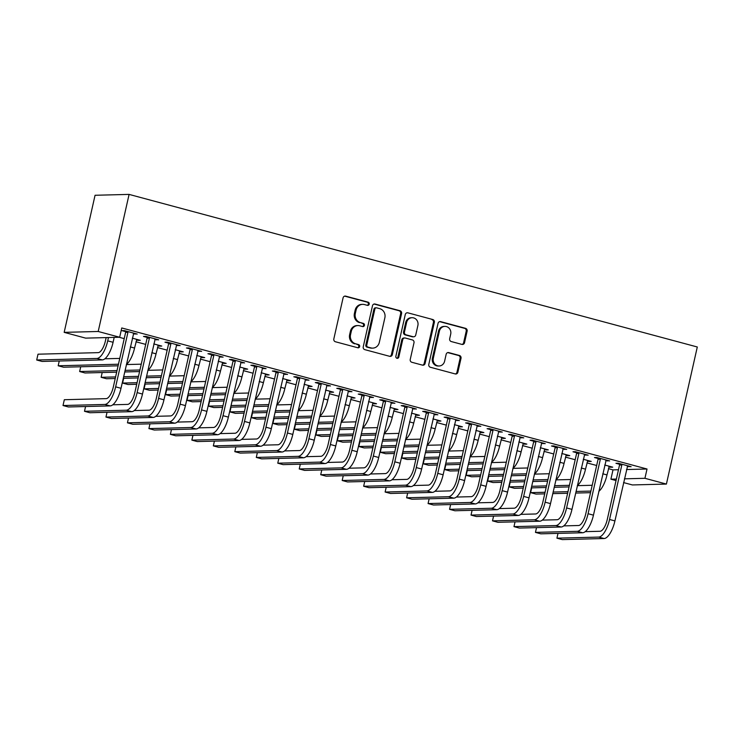 <?xml version="1.0" encoding="UTF-8"?>
<svg xmlns="http://www.w3.org/2000/svg" width="734" height="734" viewBox="0 0 734 734"><rect width="100%" height="100%" fill="white"/><g stroke="black" fill="none" stroke-linecap="round" stroke-linejoin="round"><path stroke-width="1.1" d="M369.22 304.151A1.642 1.523 88.5 0 0 368.101 302.16L345.705 296.141A2.349 2.165 88.5 0 0 343.081 297.857L333.832 338.915A2.349 2.165 88.5 0 0 335.429 341.76L357.825 347.769A1.642 1.523 88.5 0 0 359.66 346.567A1.642 1.523 88.5 0 0 358.541 344.576L355.641 343.796A7.523 6.945 88.5 0 1 350.54 334.695L351.311 331.273A7.523 6.945 88.5 0 1 357.862 325.566A7.523 6.945 88.5 0 1 359.706 325.786L362.605 326.566A1.642 1.523 88.5 0 0 364.44 325.364A1.642 1.523 88.5 0 0 363.321 323.373L360.422 322.593A7.523 6.945 88.5 0 1 355.32 313.482L356.091 310.06A7.523 6.945 88.5 0 1 362.642 304.353A7.523 6.945 88.5 0 1 364.486 304.573L367.385 305.353A1.642 1.523 88.5 0 0 369.22 304.151M367.321 305.335A1.642 1.523 88.5 0 0 367.183 302.179L344.787 296.169A2.349 2.165 88.5 0 0 344.677 296.141M357.761 347.751A1.642 1.523 88.5 0 0 357.623 344.604L355.641 343.796M362.541 326.547A1.642 1.523 88.5 0 0 362.403 323.391L360.422 322.593M461.915 344.402A2.349 2.165 88.5 0 0 464.539 342.686L467.127 331.172A2.349 2.165 88.5 0 0 465.539 328.327L440.666 321.648A2.349 2.165 88.5 0 0 438.042 323.364L428.794 364.413A2.349 2.165 88.5 0 0 430.381 367.257L455.254 373.936A2.349 2.165 88.5 0 0 457.878 372.221L461.016 358.311A2.349 2.165 88.5 0 0 459.42 355.467L448.777 352.604A2.349 2.165 88.5 0 0 446.153 354.32L444.602 361.22A6.285 5.808 88.5 0 1 439.125 365.991A6.285 5.808 88.5 0 1 433.326 358.192L439.409 331.162A6.285 5.808 88.5 0 1 444.887 326.391A6.285 5.808 88.5 0 1 450.694 334.19L449.676 338.695A2.349 2.165 88.5 0 0 451.272 341.549L461.915 344.402M647.03 469.008L121.761 327.96L119.67 337.255L85.639 338.126L64.17 332.355L95.062 195.272L129.092 194.4L697.3 346.989L666.408 484.073L644.929 478.302L647.03 469.008L626.497 469.54M119.67 337.255L98.2 331.484L129.092 194.4M401.581 313.565A2.349 2.165 88.5 0 0 399.984 310.721L375.111 304.041A2.349 2.165 88.5 0 0 372.487 305.757L363.238 346.806A2.349 2.165 88.5 0 0 364.835 349.65L389.708 356.329A2.349 2.165 88.5 0 0 392.323 354.623L401.581 313.565L400.654 313.592A2.349 2.165 88.5 0 0 399.067 310.748L374.193 304.069A2.349 2.165 88.5 0 0 374.074 304.041M407.884 312.84L432.757 319.519A2.349 2.165 88.5 0 1 434.354 322.373L425.105 363.422A2.349 2.165 88.5 0 1 422.481 365.137L411.838 362.275A2.349 2.165 88.5 0 1 410.242 359.431L413.994 342.778A2.349 2.165 88.5 0 0 412.398 339.934L405.342 338.035A2.349 2.165 88.5 0 0 402.718 339.75L398.81 357.082A1.642 1.523 88.5 0 1 397.378 358.33A1.642 1.523 88.5 0 1 395.865 356.293L405.269 314.556A2.349 2.165 88.5 0 1 407.884 312.84L432.757 319.519M605.779 460.576L609.651 460.934L596.77 457.475L594.467 457.53L597.953 458.466M587.393 461.044L588.962 461.466L589.099 460.833M583.264 459.264L591.255 461.411L588.962 461.466M562.831 449.043L566.703 449.401L553.821 445.942L551.518 445.997L555.005 446.933M544.444 449.511L546.004 449.933L546.151 449.3M540.316 447.731L548.307 449.878L546.004 449.933M519.883 437.51L523.755 437.868L510.873 434.409L508.57 434.464L512.057 435.4M501.487 437.978L503.056 438.4L503.203 437.767M497.368 436.198L505.359 438.345L503.056 438.4M476.935 425.977L480.807 426.335L467.916 422.876L465.622 422.931L469.109 423.867M458.539 426.445L460.108 426.867L460.255 426.234M454.419 424.665L462.411 426.812L460.108 426.867M433.987 414.435L437.859 414.802L424.968 411.343L422.674 411.398L426.16 412.334M415.591 414.912L417.16 415.334L417.307 414.692M411.471 413.132L419.463 415.279L417.16 415.334M391.038 402.902L394.91 403.269L382.019 399.81L379.726 399.865L383.212 400.801M372.643 403.379L374.212 403.801L374.358 403.159M368.523 401.599L376.514 403.746L374.212 403.801M348.09 391.369L351.962 391.736L339.071 388.277L336.778 388.332L340.264 389.268M329.694 391.846L331.263 392.268L331.41 391.626M325.575 390.066L333.566 392.204L331.263 392.268M305.142 379.836L309.014 380.203L296.123 376.744L293.829 376.799L297.316 377.735M286.746 380.313L288.315 380.735L288.462 380.093M282.627 378.533L290.618 380.671L288.315 380.735M262.194 368.303L266.066 368.67L253.175 365.211L250.881 365.266L254.368 366.202M243.798 368.78L245.367 369.202L245.514 368.56M239.679 367L247.67 369.138L245.367 369.202M219.246 356.77L223.108 357.137L210.227 353.678L207.933 353.733L211.41 354.669M200.85 357.247L202.419 357.669L202.566 357.027M196.73 355.467L204.722 357.605L202.419 357.669M176.298 345.237L180.16 345.604L167.279 342.145L164.985 342.2L168.462 343.136M157.902 345.714L159.471 346.136L159.617 345.494M153.782 343.925L161.774 346.072L159.471 346.136M133.349 333.704L137.212 334.071L124.33 330.612L122.028 330.667L125.514 331.603M608.413 468.65L613 469.888L618.478 469.742M119.137 337.264L124.22 338.631M135.973 341.787L145.699 344.393M157.452 347.558L167.168 350.164M178.922 353.32L188.647 355.935M200.4 359.091L210.117 361.697M221.87 364.853L231.595 367.468M243.349 370.624L253.065 373.23M264.827 376.386L274.544 379.001M286.297 382.157L296.013 384.763M307.775 387.919L317.492 390.534M329.245 393.69L338.97 396.296M350.724 399.452L360.44 402.067M372.193 405.223L381.919 407.829M393.672 410.985L403.388 413.6M415.141 416.756L424.867 419.362M436.62 422.518L446.336 425.133M458.089 428.289L467.815 430.895M479.568 434.051L489.284 436.666M501.038 439.822L510.763 442.428M522.516 445.584L532.233 448.199M543.986 451.355L553.711 453.961M565.464 457.117L575.181 459.732M586.934 462.888L596.659 465.494M136.432 339.943L137.992 340.365L138.139 339.732M132.303 338.163L140.295 340.31L137.992 340.365M154.819 339.475L158.691 339.833L145.809 336.374L143.506 336.438L146.993 337.374M179.38 351.476L180.949 351.898L181.087 351.265M175.252 349.696L183.243 351.843L180.949 351.898M197.767 351.008L201.639 351.366L188.757 347.907L186.454 347.971L189.941 348.907M222.329 363.009L223.898 363.431L224.035 362.798M218.209 361.229L226.191 363.376L223.898 363.431M240.715 362.541L244.587 362.899L231.705 359.44L229.403 359.504L232.889 360.44M265.277 374.542L266.846 374.964L266.983 374.331M261.157 372.762L269.139 374.909L266.846 374.964M283.673 374.074L287.535 374.432L274.654 370.973L272.351 371.037L275.837 371.973M308.225 386.075L309.794 386.497L309.932 385.864M304.105 384.295L312.088 386.442L309.794 386.497M326.621 385.607L330.483 385.965L317.602 382.506L315.299 382.57L318.785 383.506M351.173 397.617L352.742 398.03L352.88 397.397M347.054 395.828L355.036 397.975L352.742 398.03M369.569 397.14L373.432 397.498L360.55 394.039L358.247 394.103L361.734 395.039M394.121 409.15L395.69 409.563L395.828 408.93M390.002 407.361L397.984 409.508L395.69 409.563M412.517 408.673L416.38 409.031L403.498 405.572L401.195 405.636L404.682 406.572M437.069 420.683L438.638 421.105L438.776 420.463M432.95 418.894L440.932 421.041L438.638 421.105M455.465 420.206L459.328 420.564L446.446 417.105L444.143 417.169L447.63 418.105M480.018 432.216L481.587 432.638L481.733 431.996M475.898 430.427L483.88 432.574L481.587 432.638M498.414 431.739L502.276 432.106L489.394 428.638L487.092 428.702L490.578 429.638M522.966 443.749L524.535 444.171L524.682 443.529M518.846 441.96L526.838 444.107L524.535 444.171M541.362 443.272L545.224 443.639L532.343 440.171L530.04 440.235L533.526 441.171M565.914 455.282L567.483 455.704L567.63 455.062M561.794 453.493L569.786 455.64L567.483 455.704M584.31 454.805L588.173 455.172L575.291 451.704L572.997 451.768L576.474 452.704M608.862 466.815L610.431 467.237L610.578 466.595M604.743 465.026L612.734 467.173L610.431 467.237M627.258 466.338L631.121 466.705L618.239 463.246L615.945 463.301L619.423 464.237M616.037 480.559L610.899 479.183L616.376 479.036M624.405 478.834L644.929 478.302M666.408 484.073L632.378 484.945L623.561 482.577M613 469.888L610.899 479.183M98.2 331.484L64.17 332.355M134.918 334.126L135.056 333.493M156.388 339.897L156.535 339.255M177.867 345.659L178.013 345.026M199.336 351.43L199.483 350.788M220.815 357.192L220.962 356.559M242.284 362.963L242.431 362.321M263.763 368.725L263.91 368.092M285.232 374.496L285.379 373.854M306.711 380.258L306.858 379.625M328.19 386.029L328.327 385.387M349.659 391.791L349.806 391.158M371.138 397.562L371.276 396.92M392.607 403.324L392.754 402.691M414.086 409.095L414.224 408.453M435.556 414.857L435.702 414.224M457.034 420.628L457.172 419.986M478.504 426.39L478.651 425.757M499.982 432.161L500.12 431.519M521.452 437.923L521.599 437.29M542.931 443.694L543.068 443.052M564.4 449.465L564.547 448.823M585.879 455.227L586.016 454.594M607.348 460.998L607.495 460.356M628.827 466.76L628.974 466.127M362.642 304.353L361.724 304.381A7.523 6.945 88.5 0 0 355.173 310.087L356.091 310.06M359.504 322.611A7.523 6.945 88.5 0 1 354.403 313.501L355.173 310.087M357.862 325.566L356.944 325.584A7.523 6.945 88.5 0 0 350.393 331.291L351.311 331.273M354.724 343.824A7.523 6.945 88.5 0 1 349.623 334.713L350.393 331.291M389.818 356.357A2.349 2.165 88.5 0 0 391.406 354.641L400.654 313.592M376.707 307.858A1.642 1.523 88.5 0 0 374.872 309.06L366.752 345.09A1.642 1.523 88.5 0 0 367.872 347.081L370.927 347.907A7.523 6.945 88.5 0 0 372.762 348.127A7.523 6.945 88.5 0 0 379.313 342.42L384.864 317.785A7.523 6.945 88.5 0 0 379.762 308.675L376.707 307.858M376.303 307.812L375.386 307.83A1.642 1.523 88.5 0 0 373.955 309.078L374.872 309.06M372.762 348.127L371.844 348.145A7.523 6.945 88.5 0 1 370.009 347.925L366.945 347.109A1.642 1.523 88.5 0 1 365.835 345.118L373.955 309.078M422.591 365.165A2.349 2.165 88.5 0 0 424.179 363.44L433.436 322.391A2.349 2.165 88.5 0 0 431.84 319.547M404.764 337.97L403.847 337.998A2.349 2.165 88.5 0 0 401.801 339.778L397.892 357.109L398.81 357.082M396.92 358.265A1.642 1.523 88.5 0 0 397.892 357.109M417.885 325.501A6.285 5.808 88.5 0 0 412.086 317.712A6.285 5.808 88.5 0 0 406.608 322.474L404.462 331.997A2.349 2.165 88.5 0 0 406.058 334.842L413.123 336.741A2.349 2.165 88.5 0 0 415.738 335.025L417.885 325.501M412.086 317.712L411.168 317.73A6.285 5.808 88.5 0 0 405.691 322.501L406.608 322.474M413.692 336.814L412.774 336.833A2.349 2.165 88.5 0 1 412.196 336.768L405.14 334.869A2.349 2.165 88.5 0 1 403.544 332.025L405.691 322.501M444.887 326.391L443.969 326.419A6.285 5.808 88.5 0 0 438.492 331.19L439.409 331.162M439.125 365.991L438.207 366.009A6.285 5.808 88.5 0 1 432.399 358.21L438.492 331.19M455.374 373.964A2.349 2.165 88.5 0 0 456.961 372.248L460.099 358.33A2.349 2.165 88.5 0 0 458.502 355.485L447.859 352.632A2.349 2.165 88.5 0 0 447.74 352.604M462.025 344.429A2.349 2.165 88.5 0 0 463.613 342.714L466.209 331.199A2.349 2.165 88.5 0 0 464.613 328.346L439.749 321.666A2.349 2.165 88.5 0 0 439.629 321.639M106.164 337.594L105.421 340.906A11.973 4.441 105 0 1 98.209 352.641L38.012 354.192L36.7 359.999L96.897 358.449A17.955 6.652 -75 0 0 107.724 340.851L108.467 337.539M36.7 359.999L42.067 361.44L102.265 359.899A17.955 6.652 -75 0 0 113.091 342.292L114.192 337.392M127.817 331.548L127.927 332.346L125.624 332.401L113.348 386.901A11.973 4.441 105 0 1 106.127 398.645L64.326 399.718L63.014 405.526L104.815 404.452A17.955 6.652 -75 0 0 115.642 386.846L127.927 332.346M63.014 405.526L68.381 406.966L110.183 405.893A17.955 6.652 -75 0 0 121.009 388.286L133.726 333.135M125.624 332.401L125.422 330.906M126.367 364.523A17.955 6.652 -75 0 0 134.561 348.054L136.808 339.374M119.761 358.403A11.973 4.441 105 0 1 119.679 358.412L104.852 358.788M59.252 361L58.179 365.771L118.367 364.22A17.955 6.652 -75 0 0 118.458 364.22M58.179 365.771L63.546 367.211L118.101 365.807M162.719 369.936A11.973 4.441 105 0 1 162.627 369.945L147.837 370.321A17.955 6.652 -75 0 0 156.039 353.825L158.287 345.136M141.24 364.174A11.973 4.441 105 0 1 141.157 364.174L126.358 364.559M80.722 366.771L79.648 371.532L117.027 370.578M125.046 370.367L139.845 369.991A17.955 6.652 -75 0 0 139.928 369.982M79.648 371.532L85.016 372.973L116.669 372.166M124.688 371.954L139.57 371.569M149.296 337.31L149.397 338.117L147.103 338.172L134.817 392.672A11.973 4.441 105 0 1 127.597 404.406L112.77 404.792M85.566 406.526L84.493 411.288L126.294 410.214A17.955 6.652 -75 0 0 137.12 392.607L149.397 338.117M84.493 411.288L89.86 412.737L131.661 411.655A17.955 6.652 -75 0 0 142.488 394.057L155.204 338.897M147.103 338.172L146.901 336.667M170.765 343.081L170.875 343.879L168.572 343.943L156.296 398.434A11.973 4.441 105 0 1 149.075 410.178L134.249 410.554M107.036 412.288L105.962 417.059L147.763 415.985A17.955 6.652 -75 0 0 158.59 398.378L170.875 343.879M105.962 417.059L111.329 418.499L153.131 417.426A17.955 6.652 -75 0 0 163.957 399.819L176.683 344.668M168.572 343.943L168.37 342.439M169.315 376.056A17.955 6.652 -75 0 0 177.509 359.596L179.757 350.907M102.2 372.533L101.127 377.304L115.596 376.927M123.615 376.726L138.497 376.34M146.525 376.138L161.315 375.753A17.955 6.652 -75 0 0 161.407 375.753L161.315 375.753M101.127 377.304L106.494 378.744L115.229 378.515M123.257 378.313L138.139 377.927M146.167 377.726L161.049 377.34M190.785 381.827A17.955 6.652 -75 0 0 198.987 365.358L201.235 356.669M184.188 375.707A11.973 4.441 105 0 1 184.106 375.707L169.306 376.092M123.67 378.304L122.596 383.065L137.065 382.698M145.093 382.487L159.975 382.111M167.994 381.9L182.794 381.524A17.955 6.652 -75 0 0 182.876 381.515M122.596 383.065L127.964 384.515L136.708 384.286M144.736 384.075L159.617 383.698M167.636 383.487L182.518 383.102M192.244 348.843L192.345 349.65L190.051 349.705L177.766 404.205A11.973 4.441 105 0 1 170.554 415.939L155.718 416.325M128.514 418.059L127.441 422.821L169.242 421.747A17.955 6.652 -75 0 0 180.069 404.15L192.345 349.65M127.441 422.821L132.808 424.27L174.609 423.188A17.955 6.652 -75 0 0 185.436 405.59L198.152 350.43M190.051 349.705L189.849 348.2M213.713 354.614L213.823 355.412L211.52 355.476L199.244 409.976A11.973 4.441 105 0 1 192.024 421.711L177.197 422.087M149.984 423.821L148.91 428.592L190.712 427.518A17.955 6.652 -75 0 0 201.538 409.911L213.823 355.412M148.91 428.592L154.287 430.032L196.088 428.959A17.955 6.652 -75 0 0 206.905 411.352L219.631 356.201M211.52 355.476L211.319 353.971M212.264 387.589A17.955 6.652 -75 0 0 220.457 371.129L222.705 362.44M205.667 381.478A11.973 4.441 105 0 1 205.575 381.478L190.785 381.854M145.148 384.065L144.075 388.837L158.544 388.46M166.563 388.258L181.445 387.873M189.473 387.671L204.263 387.286A17.955 6.652 -75 0 0 204.355 387.286M144.075 388.837L149.442 390.277L158.186 390.057M166.205 389.846L181.087 389.46M189.115 389.259L203.997 388.873M235.192 360.376L235.293 361.183L232.999 361.238L220.714 415.738A11.973 4.441 105 0 1 213.502 427.472L198.666 427.858M171.462 429.592L170.389 434.354L212.19 433.28A17.955 6.652 -75 0 0 223.017 415.683L235.293 361.183M170.389 434.354L175.756 435.803L217.558 434.721A17.955 6.652 -75 0 0 228.384 417.123L241.101 361.963M232.999 361.238L232.797 359.733M248.615 393.011A11.973 4.441 105 0 1 248.523 393.011L233.733 393.396A17.955 6.652 -75 0 0 241.936 376.891L244.183 368.202M227.136 387.24A11.973 4.441 105 0 1 227.054 387.24L212.254 387.625M166.618 389.837L165.545 394.598L180.013 394.231M188.042 394.02L202.923 393.644M210.952 393.433L225.742 393.057A17.955 6.652 -75 0 0 225.824 393.048L225.742 393.057M165.545 394.598L170.912 396.048L179.656 395.819M187.684 395.617L202.566 395.231M210.585 395.02L225.466 394.644M256.661 366.147L256.772 366.945L254.469 367.009L242.192 421.509A11.973 4.441 105 0 1 234.972 433.243L220.145 433.62M192.941 435.354L191.858 440.125L233.66 439.051A17.955 6.652 -75 0 0 244.486 421.444L256.772 366.945M191.858 440.125L197.235 441.565L239.036 440.492A17.955 6.652 -75 0 0 249.854 422.885L262.579 367.734M254.469 367.009L254.267 365.504M255.212 399.122A17.955 6.652 -75 0 0 263.405 382.662L265.653 373.973M188.097 395.598L187.023 400.369L201.492 399.993M209.511 399.791L224.393 399.406M232.421 399.204L247.22 398.819A17.955 6.652 -75 0 0 247.303 398.819L247.22 398.819M187.023 400.369L192.391 401.81L201.134 401.59M209.153 401.379L224.035 400.993M232.063 400.792L246.945 400.406M276.69 404.893A17.955 6.652 -75 0 0 284.884 388.424L287.132 379.735M270.084 398.773A11.973 4.441 105 0 1 270.002 398.782L255.203 399.158M209.566 401.37L208.493 406.131L222.962 405.764M230.99 405.553L245.872 405.177M253.9 404.966L268.69 404.59A17.955 6.652 -75 0 0 268.772 404.581M208.493 406.131L213.86 407.581L222.604 407.352M230.632 407.15L245.514 406.764M253.542 406.553L268.415 406.177M313.033 410.306A11.973 4.441 105 0 1 312.95 410.315L298.151 410.691A17.955 6.652 -75 0 0 306.362 394.195L308.601 385.506M291.563 404.544A11.973 4.441 105 0 1 291.471 404.544L276.681 404.929M231.045 407.131L229.971 411.902L244.44 411.526M252.459 411.324L267.341 410.939M275.369 410.737L290.169 410.352A17.955 6.652 -75 0 0 290.251 410.352M229.971 411.902L235.339 413.343L244.083 413.123M252.101 412.912L266.983 412.526M275.011 412.324L289.893 411.939M319.639 416.426A17.955 6.652 -75 0 0 327.832 399.957L330.08 391.268M252.514 412.903L251.441 417.674L265.91 417.297M273.938 417.086L288.82 416.71M296.848 416.499L311.638 416.123A17.955 6.652 -75 0 0 311.73 416.114L311.638 416.123M251.441 417.674L256.808 419.114L265.552 418.885M273.58 418.683L288.462 418.297M296.49 418.086L311.363 417.71M341.108 422.188A17.955 6.652 -75 0 0 349.311 405.728L351.549 397.039M334.511 416.077A11.973 4.441 105 0 1 334.42 416.077L319.629 416.462M273.993 418.664L272.92 423.435L287.389 423.059M295.407 422.857L310.289 422.472M318.317 422.27L333.117 421.885A17.955 6.652 -75 0 0 333.199 421.885M272.92 423.435L278.287 424.876L287.031 424.656M295.05 424.445L309.932 424.059M317.96 423.857L332.841 423.472M362.587 427.959A17.955 6.652 -75 0 0 370.78 411.49L373.028 402.801M355.981 421.839A11.973 4.441 105 0 1 355.898 421.848L341.099 422.224M295.463 424.435L294.389 429.207L308.858 428.83M316.886 428.619L331.768 428.243M339.796 428.032L354.586 427.656A17.955 6.652 -75 0 0 354.678 427.647M294.389 429.207L299.756 430.647L308.5 430.418M316.528 430.216L331.41 429.83M339.438 429.619L354.32 429.243M384.056 433.721A17.955 6.652 -75 0 0 392.259 417.261L394.497 408.572M377.459 427.61A11.973 4.441 105 0 1 377.368 427.61L362.578 427.995M316.941 430.207L315.868 434.968L330.337 434.601M338.365 434.39L353.238 434.005M361.266 433.803L376.065 433.418A17.955 6.652 -75 0 0 376.147 433.418L376.065 433.418M315.868 434.968L321.235 436.409L329.979 436.189M338.007 435.978L352.88 435.592M360.908 435.39L375.79 435.005M405.535 439.492A17.955 6.652 -75 0 0 413.728 423.023L415.976 414.343M398.929 433.372A11.973 4.441 105 0 1 398.846 433.381L384.047 433.757M338.411 435.968L337.337 440.739L351.806 440.363M359.834 440.161L374.716 439.776M382.744 439.565L397.534 439.189A17.955 6.652 -75 0 0 397.626 439.18M337.337 440.739L342.705 442.18L351.448 441.951M359.476 441.749L374.358 441.363M382.386 441.152L397.268 440.776M427.004 445.263A17.955 6.652 -75 0 0 435.207 428.794L437.455 420.105M420.408 439.143A11.973 4.441 105 0 1 420.316 439.143L405.526 439.528M359.889 441.74L358.816 446.501L373.285 446.134M381.313 445.923L396.186 445.538M404.214 445.336L419.013 444.951A17.955 6.652 -75 0 0 419.096 444.951M358.816 446.501L364.183 447.942L372.927 447.722M380.955 447.511L395.828 447.125M403.856 446.923L418.738 446.538M463.356 450.676A11.973 4.441 105 0 1 463.264 450.676L448.474 451.061A17.955 6.652 -75 0 0 456.676 434.556L458.924 425.876M441.877 444.905A11.973 4.441 105 0 1 441.795 444.914L426.995 445.29M381.359 447.501L380.285 452.272L394.754 451.896M402.782 451.694L417.664 451.309M425.692 451.098L440.483 450.722A17.955 6.652 -75 0 0 440.574 450.713L440.483 450.722M380.285 452.272L385.662 453.713L394.397 453.484M402.425 453.282L417.307 452.896M425.335 452.685L440.216 452.309M469.953 456.796A17.955 6.652 -75 0 0 478.155 440.327L480.403 431.638M402.838 453.273L401.764 458.034L416.233 457.667M424.261 457.456L439.143 457.071M447.162 456.869L461.961 456.484A17.955 6.652 -75 0 0 462.044 456.484L461.961 456.484M401.764 458.034L407.131 459.475L415.875 459.255M423.903 459.044L438.776 458.667M446.804 458.456L461.686 458.071M491.431 462.558A17.955 6.652 -75 0 0 499.625 446.088L501.873 437.409M484.825 456.438A11.973 4.441 105 0 1 484.743 456.447L469.944 456.823M424.316 459.034L423.234 463.805L437.703 463.429M445.731 463.227L460.613 462.842M468.641 462.631L483.431 462.255A17.955 6.652 -75 0 0 483.522 462.246M423.234 463.805L428.61 465.246L437.345 465.017M445.373 464.815L460.255 464.429M468.283 464.227L483.165 463.842M527.774 467.971A11.973 4.441 105 0 1 527.691 467.98L512.901 468.356A17.955 6.652 -75 0 0 521.103 451.86L523.351 443.171M506.304 462.209A11.973 4.441 105 0 1 506.212 462.209L491.422 462.594M445.786 464.805L444.712 469.567L459.181 469.2M467.209 468.989L482.091 468.604M490.11 468.402L504.909 468.017A17.955 6.652 -75 0 0 504.992 468.017M444.712 469.567L450.08 471.008L458.823 470.788M466.852 470.577L481.733 470.2M489.752 469.989L504.634 469.604M534.38 474.091A17.955 6.652 -75 0 0 542.573 457.621L544.821 448.942M467.264 470.567L466.191 475.338L480.651 474.962M488.679 474.76L503.561 474.375M511.589 474.164L526.379 473.788A17.955 6.652 -75 0 0 526.471 473.779L526.379 473.788M466.191 475.338L471.558 476.779L480.293 476.549M488.321 476.348L503.203 475.962M511.231 475.76L526.113 475.375M278.14 371.909L278.241 372.716L275.947 372.771L263.662 427.271A11.973 4.441 105 0 1 256.45 439.005L241.614 439.391M214.411 441.125L213.337 445.896L255.138 444.813A17.955 6.652 -75 0 0 265.965 427.216L278.241 372.716M213.337 445.896L218.704 447.336L260.506 446.254A17.955 6.652 -75 0 0 271.332 428.656L284.049 373.496M275.947 372.771L275.745 371.266M299.61 377.68L299.72 378.478L297.417 378.542L285.141 433.042A11.973 4.441 105 0 1 277.92 444.776L263.093 445.153M235.889 446.887L234.807 451.658L276.617 450.584A17.955 6.652 -75 0 0 287.434 432.977L299.72 378.478M234.807 451.658L240.183 453.098L281.984 452.025A17.955 6.652 -75 0 0 292.802 434.418L305.527 379.267M297.417 378.542L297.215 377.037M321.088 383.442L321.189 384.249L318.895 384.304L306.61 438.804A11.973 4.441 105 0 1 299.399 450.538L284.563 450.924M257.359 452.658L256.285 457.429L298.087 456.346A17.955 6.652 -75 0 0 308.913 438.748L321.189 384.249M256.285 457.429L261.653 458.869L303.454 457.787A17.955 6.652 -75 0 0 314.28 440.189L326.997 385.029M318.895 384.304L318.694 382.799M342.558 389.213L342.668 390.011L340.365 390.075L328.089 444.575A11.973 4.441 105 0 1 320.868 456.309L306.041 456.686M278.837 458.42L277.764 463.191L319.565 462.117A17.955 6.652 -75 0 0 330.383 444.51L342.668 390.011M277.764 463.191L283.131 464.631L324.933 463.558A17.955 6.652 -75 0 0 335.759 445.951L348.476 390.8M340.365 390.075L340.163 388.57M364.036 394.975L364.147 395.782L361.844 395.837L349.558 450.337A11.973 4.441 105 0 1 342.347 462.071L327.511 462.457M300.307 464.191L299.233 468.962L341.035 467.879A17.955 6.652 -75 0 0 351.861 450.281L364.147 395.782M299.233 468.962L304.601 470.402L346.402 469.32A17.955 6.652 -75 0 0 357.229 451.722L369.945 396.562M361.844 395.837L361.642 394.332M385.506 400.746L385.616 401.544L383.313 401.608L371.037 456.108A11.973 4.441 105 0 1 363.816 467.842L348.989 468.219M321.786 469.962L320.712 474.724L362.513 473.65A17.955 6.652 -75 0 0 373.331 456.043L385.616 401.544M320.712 474.724L326.079 476.164L367.881 475.091A17.955 6.652 -75 0 0 378.707 457.484L391.424 402.333M383.313 401.608L383.111 400.103M406.985 406.508L407.095 407.315L404.792 407.37L392.507 461.869A11.973 4.441 105 0 1 385.295 473.604L370.459 473.99M343.255 475.724L342.182 480.495L383.983 479.412A17.955 6.652 -75 0 0 394.809 461.814L407.095 407.315M342.182 480.495L347.549 481.935L389.35 480.862A17.955 6.652 -75 0 0 400.177 463.255L412.893 408.095M404.792 407.37L404.59 405.865M428.454 412.279L428.564 413.077L426.271 413.141L413.985 467.641A11.973 4.441 105 0 1 406.764 479.375L391.938 479.752M364.734 481.495L363.66 486.257L405.462 485.183A17.955 6.652 -75 0 0 416.279 467.576L428.564 413.077M363.66 486.257L369.028 487.697L410.829 486.624A17.955 6.652 -75 0 0 421.655 469.017L434.372 413.866M426.271 413.141L426.059 411.636M449.933 418.041L450.043 418.848L447.74 418.903L435.455 473.402A11.973 4.441 105 0 1 428.243 485.137L413.407 485.523M386.203 487.257L385.13 492.028L426.931 490.945A17.955 6.652 -75 0 0 437.758 473.347L450.043 418.848M385.13 492.028L390.497 493.468L432.298 492.395A17.955 6.652 -75 0 0 443.125 474.788L455.842 419.628M447.74 418.903L447.538 417.398M471.402 423.812L471.512 424.61L469.219 424.674L456.933 479.174A11.973 4.441 105 0 1 449.713 490.908L434.886 491.285M407.682 493.028L406.608 497.79L448.41 496.716A17.955 6.652 -75 0 0 459.236 479.109L471.512 424.61M406.608 497.79L411.976 499.23L453.777 498.157A17.955 6.652 -75 0 0 464.604 480.55L477.32 425.399M469.219 424.674L469.008 423.169M492.881 429.573L492.991 430.381L490.688 430.436L478.403 484.935A11.973 4.441 105 0 1 471.191 496.67L456.355 497.056M429.151 498.79L428.078 503.561L469.879 502.478A17.955 6.652 -75 0 0 480.706 484.88L492.991 430.381M428.078 503.561L433.445 505.001L475.247 503.928A17.955 6.652 -75 0 0 486.073 486.321L498.79 431.161M490.688 430.436L490.486 428.931M514.351 435.345L514.461 436.143L512.167 436.207L499.882 490.707A11.973 4.441 105 0 1 492.661 502.441L477.834 502.818M450.63 504.561L449.557 509.323L491.358 508.249A17.955 6.652 -75 0 0 502.184 490.642L514.461 436.143M449.557 509.323L454.924 510.763L496.725 509.69A17.955 6.652 -75 0 0 507.552 492.083L520.268 436.932M512.167 436.207L511.965 434.702M535.829 441.106L535.939 441.914L533.636 441.969L521.36 496.468A11.973 4.441 105 0 1 514.139 508.203L499.304 508.589M472.1 510.323L471.026 515.094L512.827 514.02A17.955 6.652 -75 0 0 523.654 496.413L535.939 441.914M471.026 515.094L476.394 516.534L518.195 515.461A17.955 6.652 -75 0 0 529.021 497.854L541.738 442.703M533.636 441.969L533.434 440.464M557.299 446.878L557.409 447.676L555.115 447.74L542.83 502.239A11.973 4.441 105 0 1 535.609 513.974L520.782 514.36M493.578 516.094L492.505 520.856L534.306 519.782A17.955 6.652 -75 0 0 545.133 502.175L557.409 447.676M492.505 520.856L497.872 522.296L539.673 521.223A17.955 6.652 -75 0 0 550.5 503.625L563.217 448.465M555.115 447.74L554.913 446.235M555.849 479.862A17.955 6.652 -75 0 0 564.051 463.393L566.299 454.704M549.252 473.742A11.973 4.441 105 0 1 549.17 473.742L534.37 474.127M488.734 476.338L487.66 481.1L502.129 480.733M510.158 480.522L525.039 480.137M533.058 479.935L547.858 479.55A17.955 6.652 -75 0 0 547.94 479.55M487.66 481.1L493.028 482.541L501.772 482.321M509.8 482.11L524.682 481.733M532.701 481.522L547.582 481.137M578.777 452.649L578.887 453.447L576.585 453.502L564.308 508.001A11.973 4.441 105 0 1 557.088 519.736L542.261 520.122M515.048 521.856L513.974 526.627L555.776 525.553A17.955 6.652 -75 0 0 566.602 507.946L578.887 453.447M513.974 526.627L519.342 528.067L561.143 526.994A17.955 6.652 -75 0 0 571.969 509.387L584.695 454.236M576.585 453.502L576.383 451.997M577.328 485.624A17.955 6.652 -75 0 0 585.521 469.154L587.769 460.475M570.731 479.504A11.973 4.441 105 0 1 570.639 479.513L555.849 479.889M510.213 482.1L509.139 486.871L523.608 486.495M531.627 486.293L546.509 485.908M554.537 485.697L569.327 485.321A17.955 6.652 -75 0 0 569.419 485.321M509.139 486.871L514.506 488.312L523.241 488.082M531.269 487.881L546.151 487.495M554.179 487.293L569.061 486.908M600.256 458.411L600.357 459.209L598.063 459.273L585.778 513.772A11.973 4.441 105 0 1 578.566 525.507L563.73 525.893M536.526 527.627L535.453 532.389L577.254 531.315A17.955 6.652 -75 0 0 588.081 513.708L600.357 459.209M535.453 532.389L540.82 533.829L582.622 532.756A17.955 6.652 -75 0 0 593.448 515.158L606.165 459.998M598.063 459.273L597.861 457.768M598.797 491.395A17.955 6.652 -75 0 0 607 474.926L609.248 466.237M592.2 485.275A11.973 4.441 105 0 1 592.118 485.275L577.319 485.66M531.682 487.871L530.609 492.633L545.078 492.266M553.106 492.055L567.988 491.67M576.006 491.468L590.806 491.083A17.955 6.652 -75 0 0 590.888 491.083L590.806 491.083M530.609 492.633L535.976 494.074L544.72 493.854M552.748 493.643L567.63 493.266M575.649 493.055L590.531 492.67M621.726 464.182L621.836 464.98L619.533 465.035L607.257 519.534A11.973 4.441 105 0 1 600.036 531.269L585.209 531.655M557.996 533.389L556.923 538.16L598.724 537.086A17.955 6.652 -75 0 0 609.55 519.479L621.836 464.98M556.923 538.16L562.299 539.6L604.1 538.527A17.955 6.652 -75 0 0 614.918 520.92L627.643 465.769M619.533 465.035L619.331 463.53M367.183 302.179L368.101 302.16M357.623 344.604L358.541 344.576M362.403 323.391L363.321 323.373M354.403 313.501L355.32 313.482M349.623 334.713L350.54 334.695M344.787 296.169L345.705 296.141M391.406 354.641L392.323 354.623M374.193 304.069L375.111 304.041M399.067 310.748L399.984 310.721M365.835 345.118L366.752 345.09M366.945 347.109L367.872 347.081M370.009 347.925L370.927 347.907M433.436 322.391L434.354 322.373M424.179 363.44L425.105 363.422M401.801 339.778L402.718 339.75M403.544 332.025L404.462 331.997M405.14 334.869L406.058 334.842M412.196 336.768L413.123 336.741M432.399 358.21L433.326 358.192M447.859 352.632L448.777 352.604M458.502 355.485L459.42 355.467M460.099 358.33L461.016 358.311M456.961 372.248L457.878 372.221M439.749 321.666L440.666 321.648M464.613 328.346L465.539 328.327M466.209 331.199L467.127 331.172M463.613 342.714L464.539 342.686M107.724 340.851L113.091 342.292M96.897 358.449L102.265 359.899M115.642 386.846L121.009 388.286M104.815 404.452L110.183 405.893M130.331 346.925L134.561 348.054M151.81 352.687L156.039 353.825M137.12 392.607L142.488 394.057M126.294 410.214L131.661 411.655M158.59 398.378L163.957 399.819M147.763 415.985L153.131 417.426M173.279 358.458L177.509 359.596M194.758 364.22L198.987 365.358M180.069 404.15L185.436 405.59M169.242 421.747L174.609 423.188M201.538 409.911L206.905 411.352M190.712 427.518L196.088 428.959M216.227 369.991L220.457 371.129M223.017 415.683L228.384 417.123M212.19 433.28L217.558 434.721M237.706 375.753L241.936 376.891M244.486 421.444L249.854 422.885M233.66 439.051L239.036 440.492M259.175 381.524L263.405 382.662M280.654 387.286L284.884 388.424M302.124 393.057L306.362 394.195M323.602 398.819L327.832 399.957M345.081 404.59L349.311 405.728M366.55 410.352L370.78 411.49M388.029 416.123L392.259 417.261M409.499 421.885L413.728 423.023M430.977 427.656L435.207 428.794M452.447 433.418L456.676 434.556M473.925 439.189L478.155 440.327M495.395 444.96L499.625 446.088M516.874 450.722L521.103 451.86M538.343 456.493L542.573 457.621M265.965 427.216L271.332 428.656M255.138 444.813L260.506 446.254M287.434 432.977L292.802 434.418M276.617 450.584L281.984 452.025M308.913 438.748L314.28 440.189M298.087 456.346L303.454 457.787M330.383 444.51L335.759 445.951M319.565 462.117L324.933 463.558M351.861 450.281L357.229 451.722M341.035 467.879L346.402 469.32M373.331 456.043L378.707 457.484M362.513 473.65L367.881 475.091M394.809 461.814L400.177 463.255M383.983 479.412L389.35 480.862M416.279 467.576L421.655 469.017M405.462 485.183L410.829 486.624M437.758 473.347L443.125 474.788M426.931 490.945L432.298 492.395M459.236 479.109L464.604 480.55M448.41 496.716L453.777 498.157M480.706 484.88L486.073 486.321M469.879 502.478L475.247 503.928M502.184 490.642L507.552 492.083M491.358 508.249L496.725 509.69M523.654 496.413L529.021 497.854M512.827 514.02L518.195 515.461M545.133 502.175L550.5 503.625M534.306 519.782L539.673 521.223M559.822 462.255L564.051 463.393M566.602 507.946L571.969 509.387M555.776 525.553L561.143 526.994M581.291 468.026L585.521 469.154M588.081 513.708L593.448 515.158M577.254 531.315L582.622 532.756M602.77 473.788L607 474.926M609.55 519.479L614.918 520.92M598.724 537.086L604.1 538.527"/></g></svg>
